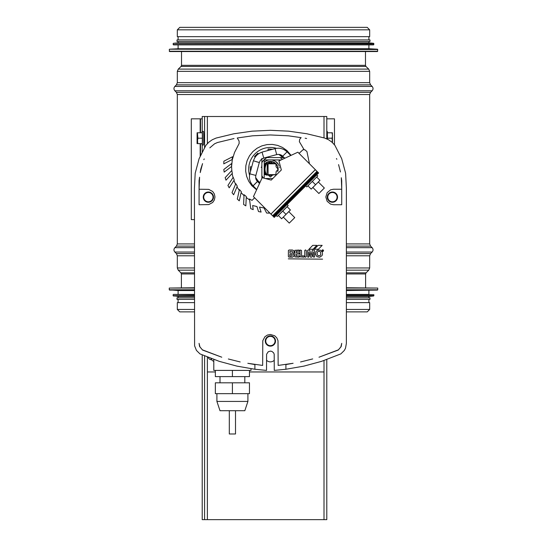<?xml version="1.0" encoding="UTF-8"?>
<svg xmlns="http://www.w3.org/2000/svg" width="547" height="547" viewBox="0 0 547 547"><rect width="100%" height="100%" fill="white"/><g stroke="black" fill="none" stroke-linecap="round" stroke-linejoin="round"><path stroke-width="0.82" d="M365.485 51.541L365.485 65.339L365.964 66.46L368.719 69.1L369.676 71.336L369.676 82.659L370.579 84.853L372.131 86.405C373.334 87.869 373.334 89.325 372.131 90.788L370.579 92.34L369.676 94.535L369.676 243.921L370.579 246.109L372.131 247.661C373.334 249.124 373.334 250.588 372.131 252.044L370.579 253.596L369.676 255.791L369.676 267.962L368.767 270.156L366.066 272.85L365.608 273.951L365.608 287.749M346.374 302.635L369.676 302.635L369.676 309.458L367.256 311.879L346.374 311.879M194.424 302.635L177.324 302.635L177.324 309.458L179.744 311.879L194.424 311.879M367.194 27.35L369.676 29.832L369.676 36.656L177.324 36.656L177.324 29.832L179.806 27.35L367.194 27.35M169.262 49.51L169.577 51.541L377.423 51.541L377.738 49.51L169.556 49.196L377.738 49.51M169.556 49.196L178.103 48.745L368.897 48.745L377.444 49.196M178.103 48.745L178.103 44.875M173.139 43.603L173.454 44.875L373.546 44.875L373.861 43.603L173.42 43.295L373.861 43.603M173.42 43.295L178.103 42.857L368.897 42.857L373.58 43.295M178.103 42.857L178.103 41.463M177.016 41.463L369.984 41.463L369.984 39.91L177.016 39.91L177.016 41.463M178.103 39.91L178.103 36.656M346.374 288.057L377.738 288.057L346.374 287.749M194.424 287.749L169.262 288.057L169.262 289.78L194.424 289.78M346.374 290.088L377.444 290.088L346.374 290.539M194.424 290.539L178.103 290.539L169.262 289.78M368.897 290.539L368.897 294.416L346.374 294.416L373.861 294.73L346.374 294.73M194.424 294.416L173.454 294.416L194.424 294.416M346.374 295.995L373.58 295.995L368.897 296.433L346.374 296.433M194.424 296.433L178.103 296.433L173.139 295.688L194.424 295.688M346.374 299.38L369.984 299.38L369.984 297.828L346.374 297.828M194.424 297.828L177.016 297.828L178.103 297.828L178.103 296.433M194.424 299.38L177.016 299.38L177.016 297.828M194.424 219.62L191.306 219.62L191.306 118.836L202.219 118.836M326.791 118.836L334.47 118.836L334.47 144.866M266.95 175.348C264.413 171.266 264.413 167.184 266.95 163.102L267.298 163.799L266.95 175.348M266.362 163.628L264.427 169.228L266.368 174.828M269.309 161.57L269.678 161.427M268.577 175.43L272.228 175.43M275.859 174.65L267.298 174.65A0.773 0.773 0 0 0 267.339 174.91M272.221 163.027L268.57 163.027L272.221 163.027M267.339 163.546A0.773 0.773 0 0 0 267.298 163.799L275.886 163.799M270.013 162.302L270.013 163.027L270.013 162.302M266.054 174.808A9.306 9.306 -90 0 1 264.721 172.305M264.44 171.341A9.306 9.306 -90 0 1 264.263 170.308L264.194 170.308M265.863 174.787A9.449 9.449 -90 0 1 264.762 172.831M264.194 168.141L264.263 168.141A9.306 9.306 -90 0 1 264.44 167.115M264.721 166.158A9.306 9.306 -90 0 1 266.054 163.649M264.762 165.632A9.449 9.449 -90 0 1 265.856 163.669M261.869 178.418L261.869 175.751A13.333 13.333 90 0 0 263.483 178.028M282.443 159.334A13.333 13.333 90 0 0 280.023 157.598L284.351 157.598M280.023 157.598L266.977 157.598A13.333 13.333 90 0 0 261.869 162.705L261.869 158.37M264.194 178.219L264.194 159.922L281.179 159.922M272.768 178.527L265.357 178.527M261.869 162.705L261.869 175.751M326.785 519.65L326.785 359.406L326.791 519.65L202.219 519.65L202.219 355.044M202.219 131.389L202.219 116.504L326.791 116.504L326.791 138.986L326.785 116.504M202.219 145.037L202.219 152.565M272.119 159.936L271.702 159.936M201.952 143.642A6.824 0.356 -90 0 0 202.164 145.037L203.436 145.037A6.824 0.356 -90 0 0 203.792 138.213A6.824 0.356 -90 0 0 203.436 131.389L202.164 131.389A6.824 0.356 -90 0 0 201.952 132.784M202.164 145.037A6.824 0.356 -90 0 0 202.527 138.213A6.824 0.356 -90 0 0 202.164 131.389M197.734 132.784L202.328 132.784L202.328 143.642L197.734 143.642L197.091 132.784L197.064 143.622L197.898 138.213L197.405 132.784M197.898 138.213L202.493 138.213M326.791 131.389L327.297 131.389L327.53 139.314M332.391 132.798L332.487 142.726M332.385 132.784L332.002 132.784L332.542 135.499L332.111 138.213L332.33 142.562M332.111 138.213L327.537 138.213M332.002 132.784L327.441 132.784M291.626 253.138A0.93 0.93 0 0 0 292.631 252.167A0.93 0.93 0 0 0 291.537 251.299L289.924 251.299L289.924 253.158L291.626 253.138M291.332 255.934A0.773 0.773 0 0 0 292.214 255.025A0.773 0.773 0 0 0 291.059 254.505L289.78 254.505L289.78 256.058L291.332 255.934M322.73 251.408A0.773 0.773 0 0 0 323.4 250.239A0.773 0.773 0 0 0 322.06 250.239A0.773 0.773 0 0 0 322.73 251.408M322.73 251.251A0.622 0.622 0 0 0 323.27 250.321A0.622 0.622 0 0 0 322.19 250.321A0.622 0.622 0 0 0 322.73 251.251M276.584 148.34A21.709 21.709 0 0 0 249.576 175.293M332.419 202.253A5.114 5.114 0 0 0 336.849 194.575A5.114 5.114 0 0 0 327.988 194.575A5.114 5.114 0 0 0 332.419 202.253M270.396 346.142A5.114 5.114 0 0 0 274.833 338.47A5.114 5.114 0 0 0 265.965 338.47A5.114 5.114 0 0 0 270.396 346.142M208.38 202.253A5.114 5.114 0 0 0 212.81 194.575A5.114 5.114 0 0 0 203.949 194.575A5.114 5.114 0 0 0 208.38 202.253M316.72 174.903L317.773 175.956L312.296 181.44L306.812 186.924L305.759 185.871M287.12 204.51L288.173 205.563L277.206 216.523L276.153 215.47M271.975 159.922L275.565 161.338L278.409 164.421A9.306 9.306 0 0 0 271.599 159.922M269.199 159.922A9.306 9.306 0 0 0 264.194 162.213M264.194 171.054L264.666 171.608L264.912 174.623A7.754 7.754 0 0 0 265.008 174.725L268.023 174.965L270.307 176.9A7.754 7.754 0 0 0 270.505 176.9L272.775 174.958L275.797 174.712A7.754 7.754 0 0 0 275.893 174.616L276.139 171.601L278.149 169.228A7.754 7.754 0 0 0 278.149 169.214L278.033 170.479A7.754 7.754 0 0 0 278.149 169.228L276.132 166.849L275.879 163.744L277.568 166.254L278.149 169.126A7.754 7.754 0 0 0 264.194 164.497M251.018 368.582L251.018 370.408L213.802 370.408L213.802 359.331M332.419 201.788A4.649 4.649 0 0 0 336.446 194.807A4.649 4.649 0 0 0 328.391 194.807A4.649 4.649 0 0 0 332.419 201.788M270.396 345.677A4.649 4.649 0 0 0 274.43 338.702A4.649 4.649 0 0 0 266.368 338.702A4.649 4.649 0 0 0 270.396 345.677M208.38 201.788A4.649 4.649 0 0 0 212.407 194.807A4.649 4.649 0 0 0 204.346 194.807A4.649 4.649 0 0 0 208.38 201.788M256.748 189.488L253.131 185.871L257.514 181.481L259.524 183.491M318.32 181.987L324.35 188.018L318.874 193.501L312.843 187.471M288.761 211.634L294.751 217.617L289.267 223.101L283.284 217.118M216.906 401.423L220.003 410.722L244.817 410.722L247.914 401.423L216.906 401.423L216.906 393.669M235.511 410.722L235.511 433.983L229.309 433.983L229.309 410.722M232.413 393.669L249.466 393.669L249.466 382.811L232.413 382.811L232.413 393.669L215.354 393.669L215.354 382.811L232.413 382.811M286.019 214.376L290.409 209.986L287.12 206.698L282.731 211.087L286.019 214.376L281.637 218.759L278.348 215.47L282.731 211.087M215.354 370.408L215.354 376.609L249.466 376.609L249.466 370.408M307.906 185.823L311.195 189.112L315.585 184.729L319.968 180.339L316.679 177.05M232.413 370.408L232.413 376.609M282.874 157.598L278.854 154.418M255.654 177.57L258.341 181.207L259.962 182.541M312.296 181.44L315.585 184.729M281.165 155.095L280.816 155.444L282.97 157.598M272.727 149.242L268.071 148.989L268.071 150.487M258.437 153.898L257.787 153.249L254.499 156.538L255.148 157.187M251.736 166.821L250.246 166.821L250.492 171.471M259.873 182.739L256.693 179.566L256.338 179.915M322.402 251.032L322.402 250.211L322.942 250.273L323.072 251.032L322.402 251.032M279.093 165.837A9.306 9.306 0 0 0 278.779 165.112L279.093 165.837M279.538 167.409A9.306 9.306 0 0 0 279.469 167.067L279.538 167.409M268.823 159.922L266.84 160.476L264.194 162.185M261.869 165.385L261.705 165.837A9.306 9.306 0 0 1 261.869 165.426M261.275 167.252L261.261 167.409A9.306 9.306 0 0 1 261.329 167.067L261.275 167.252M277.732 171.662A7.754 7.754 0 0 0 277.897 171.129L277.732 171.662M264.194 164.606L264.912 163.738L264.659 166.856L264.194 167.403M340.466 171.956L338.572 164.62M336.829 159.286L336.453 158.548M204.229 158.91L203.846 159.669M202.561 163.608L200.735 169.187L200.243 172.565L202.561 163.608L200.735 169.187L200.243 172.565M275.606 209.439L270.895 214.068L253.446 196.626L262.211 177.686L271.209 180.093L281.343 169.96L278.943 160.955L297.876 152.196L315.318 169.638L270.895 214.068L274.238 217.391L318.641 172.982L316.446 170.794M199.573 177.221L199.074 180.701L199.074 189.228L199.566 177.454M200.469 171.696L202.082 165.454M274.273 370.408L274.197 354.224L273.623 352.829L271.88 351.4L270.396 351.106L268.242 351.755L266.594 354.224L266.526 370.408L254.895 369.259L236.913 366.121L219.292 361.362L199.963 353.895L196.441 350.422L194.595 345.834L194.424 188.298L195.19 173.269L199.081 158.726L205.911 145.317L208.797 142.213L212.25 139.758L216.127 138.056L233.945 133.762L252.092 131.171L270.396 130.309L288.707 131.171L306.853 133.762L324.665 138.056L328.549 139.758L332.002 142.213L334.887 145.317L341.718 158.726L345.608 173.269L346.374 188.298L346.374 343.352L345.513 348.22L344.357 350.422L340.836 353.895L321.506 361.362L303.886 366.121L285.903 369.259L274.273 370.408M341.307 177.912L341.725 189.228L333.581 189.228L330.614 189.816L327.14 192.674L325.834 196.982L327.14 201.289L330.614 204.14L333.581 204.735L341.725 204.735L341.725 180.701L341.301 177.754M234.013 138.528L217.432 142.528L214.561 143.799L217.432 142.528M339.044 166.452L340.22 171.006M256.605 189.809L251.825 185.707L248.741 181.33L246.656 176.394L245.671 171.129L245.835 165.775L247.135 160.586L249.507 155.786L252.858 151.608L257.035 148.258L261.835 145.885L267.032 144.586L272.385 144.422L277.644 145.406L282.58 147.485L286.956 150.575L291.059 155.348M299.045 153.372L303.106 149.659L305.041 149.878L306.956 151.608L309.452 163.779M252.03 200.38L254.622 197.795L252.03 200.387L249.5 198.971L250.731 208.633L253.193 209.638L252.673 205.508L256.94 206.54L258.492 211.532L261.09 212.092L259.538 207.074L264.044 207.997L266.635 213.043L269.295 213.139L268.591 211.764M317.151 254.177L317.985 255.688L320.022 255.654L320.781 254.478L320.515 252.044L319.366 251.244L317.985 251.497L317.192 252.646L317.151 254.177M223.873 161.201L232.53 156.743L232.072 159.594L223.771 163.854L223.873 161.201M223.805 169.481L231.552 163.587L231.6 166.479L224.167 172.114L223.805 169.481M225.173 177.652L231.784 170.5L232.331 173.337L225.986 180.182L225.173 177.652M233.207 177.269L234.239 179.97L229.186 187.812L227.942 185.46L233.207 177.269M235.791 183.683L237.275 186.165L233.651 194.766L232.024 192.667L235.791 183.683M239.442 189.556L241.336 191.744L239.265 200.838L237.295 199.06L239.442 189.556M244.058 194.705L246.307 196.53L245.842 205.85L243.593 204.434L244.058 194.705M315.352 169.693L270.95 214.103L274.184 217.337L318.586 172.927L315.298 169.666L310.689 174.356M281.09 203.956L305.212 179.84M288.31 258.847L322.573 259.155L288.31 258.847M296.296 255.9L299.024 255.9L299.53 256.44L298.949 257.172L294.888 256.905L294.799 250.328L299.147 250.068L299.503 250.581L299.147 251.223L296.296 251.264L296.296 252.782L298.99 252.817L299.476 253.487L298.901 254.075L296.296 254.075L296.296 255.9M303.954 255.9L304.494 256.536L303.982 257.186L300.125 256.823L299.982 250.676L300.385 250.006L301.547 250.512L301.568 255.9L303.954 255.9M306.354 256.475L305.547 257.268L304.775 256.632L304.775 250.471L305.472 249.904L306.354 250.629L306.354 256.475M314.655 256.68L313.951 257.261L313.24 256.693L313.24 251.935L312.05 256.741L311.284 257.261L310.388 257.015L308.884 252.023L308.884 256.7L308.419 257.227L307.729 257.097L307.674 250.3L308.898 249.917L309.807 250.458L311.072 255.497L312.248 250.519L312.987 249.945L314.32 250.15L314.655 256.68M315.496 254.307L315.988 251.538L317.595 250.15L320.392 250.15L322.313 252.181L322.491 254.307L321.998 255.647L319.708 257.247L316.966 256.68L315.496 254.307M308.98 249.234L312.727 245.371L316.836 245.371L313.069 249.234L308.98 249.234M314.313 249.234L318.067 245.371L322.176 245.371L318.409 249.234L314.313 249.234M209.816 147.861L214.561 143.799L209.802 147.861M199.074 189.228L199.074 204.735L208.728 204.585L212.694 202.465L214.376 199.949L214.964 196.982L214.376 194.014L212.694 191.498L208.728 189.378L199.074 189.228M199.074 343.352L199.573 346.449L202.554 350.053L221.767 357.205L202.363 349.813L199.956 346.969L199.074 343.352M228.345 358.989L240.188 361.957L228.345 358.989M285.903 369.259L285.903 364.562L293.103 363.29L278.149 365.43L278.006 340.706L276.844 337.916L274.703 335.776L270.396 334.47L267.435 335.058L264.919 336.74L262.792 340.706L262.649 365.43L247.832 363.311L254.895 364.562L254.895 369.259M306.621 138.487L305.158 138.22L306.621 138.487M341.725 343.352L340.863 346.976L338.449 349.82L318.99 357.212L338.244 350.053L341.225 346.449L341.725 343.352M312.699 358.921L300.535 361.97L312.699 358.921M296.283 195.347L298.853 192.77M304.016 149.557L299.359 141.666L299.694 139.28L301.123 137.639L288.269 135.806L270.396 134.959L252.529 135.806L237.261 137.988L239.094 141.058L239.128 143.54L234.519 152.497L232.277 159.765L231.6 166.445M231.593 166.479L231.846 170.828M232.113 173.57L233.036 177.536M233.925 180.455L235.552 184.243M236.967 186.883L239.258 190.363M241.131 192.633L244.017 195.669M246.259 197.494L249.63 199.997M292.385 250.006L293.479 250.512L294.095 251.538L293.848 253.104L292.925 253.87L293.869 254.834L293.835 256.181L292.508 257.172L288.83 257.111L288.351 256.399L288.413 250.471L289.096 250.006L292.385 250.006M271.914 161.611L275.886 163.738L272.768 163.491L270.396 161.474L271.914 161.611M249.863 173.83L253.35 160.797L259.312 162.521L255.852 175.43L249.863 173.83C248.782 178.247 249.849 182.24 253.07 185.809L257.452 181.426C255.866 179.86 255.333 177.864 255.852 175.43L252.858 174.63M256.365 161.734L259.408 162.548C259.975 160.394 261.439 158.931 263.798 158.165L262.047 152.1L275.079 148.613L276.686 154.603L263.77 158.062M262.868 155.15L262.581 154.076M262.204 152.688L262.075 152.21C257.787 153.509 254.916 156.38 253.459 160.825M259.408 162.548L257.035 161.912M282.696 156.216L287.072 151.84C283.503 148.62 279.51 147.546 275.093 148.627L276.7 154.616C279.127 154.097 281.131 154.63 282.696 156.216L287.072 151.834L290.737 155.498M266.088 162.774L270.396 161.461L268.016 163.491L264.919 163.744L266.088 162.774M274.061 217.214L318.463 172.804M273.862 217.015L318.265 172.613M273.603 216.756L318.012 172.353M273.295 216.448L317.704 172.045M272.953 216.106L317.356 171.703M272.591 215.744L316.993 171.341M274.238 217.391L318.586 172.927M207.375 356.952L207.375 371.96L215.354 371.96M324.002 519.65L324.002 360.439M324.002 371.96L249.466 371.96M211.655 359.694A3.255 3.255 0 0 1 208.202 357.259M266.526 360.254A5.429 5.429 0 0 0 274.273 360.254M210.882 358.251A5.429 5.429 0 0 0 213.802 361.417M365.608 273.951L346.374 273.951M194.424 273.951L181.392 273.951L181.392 287.749M366.066 272.85L346.374 272.85M194.424 272.85L180.934 272.85L181.392 273.951M368.767 270.156L346.374 270.156M194.424 270.156L178.233 270.156L180.934 272.85M369.676 267.962L346.374 267.962M194.424 267.962L177.324 267.962L178.233 270.156M369.676 255.791L346.374 255.791M194.424 255.791L177.324 255.791L177.324 267.962M370.579 253.596L346.374 253.596M194.424 253.596L176.421 253.596L177.324 255.791M372.131 252.044L346.374 252.044M194.424 252.044L174.869 252.044L176.421 253.596M372.131 247.661L346.374 247.661M194.424 247.661L174.869 247.661C173.666 249.124 173.666 250.588 174.869 252.044M370.579 246.109L346.374 246.109M194.424 246.109L176.421 246.109L174.869 247.661M369.676 243.921L346.374 243.921M194.424 243.921L177.324 243.921L176.421 246.109M369.676 94.535L177.324 94.535L177.324 243.921M370.579 92.34L176.421 92.34L177.324 94.535M372.131 90.788L174.869 90.788L176.421 92.34M372.131 86.405L174.869 86.405C173.666 87.869 173.666 89.325 174.869 90.788M370.579 84.853L176.421 84.853L174.869 86.405M369.676 82.659L177.324 82.659L176.421 84.853M369.676 71.336L177.324 71.336L177.324 82.659M368.719 69.1L178.281 69.1L177.324 71.336M365.964 66.46L181.036 66.46L178.281 69.1M365.485 65.339L181.515 65.339L181.036 66.46M369.676 309.458L346.374 309.458M194.424 309.458L177.324 309.458M369.676 29.832L177.324 29.832M169.262 51.227L377.738 51.227M173.139 44.56L373.861 44.56M194.424 288.057L169.262 288.057M377.738 288.057L377.738 289.78L346.374 289.78M194.424 290.088L169.556 290.088M194.424 294.73L173.454 294.416M373.861 294.73L373.861 295.688L346.374 295.688M194.424 295.995L173.42 295.995M200.175 156.579L200.175 143.642M200.175 132.784L200.175 118.836M200.517 171.382L200.517 170.671M200.517 155.902L200.517 143.642M200.517 132.784L200.517 118.836M268.071 163.444L268.071 174.999M271.565 162.459L271.565 163.027M204.585 519.65L204.585 355.919M204.585 147.916L204.585 116.504M207.375 519.65L207.375 371.96M207.375 143.738L207.375 116.504M324.002 137.899L324.002 116.504M181.515 51.541L181.515 65.339M368.897 48.745L368.897 44.875M368.897 42.857L368.897 41.463M368.897 39.91L368.897 36.656M178.103 290.539L178.103 294.416M173.139 294.73L173.139 295.688M368.897 296.433L368.897 297.828M178.103 299.38L178.103 302.635M368.897 299.38L368.897 302.635M244.817 382.811L244.817 376.609M220.003 382.811L220.003 376.609M247.914 401.423L247.914 393.669M282.69 156.223L284.741 158.274"/></g></svg>
